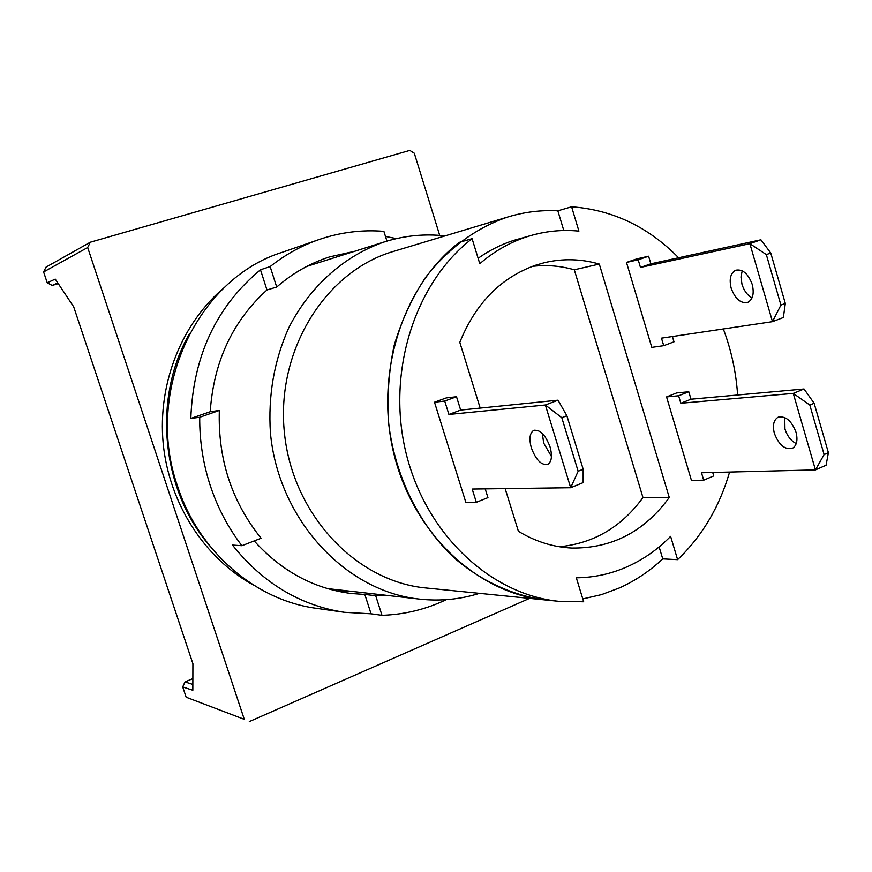 <?xml version="1.0" encoding="UTF-8"?>
<svg xmlns="http://www.w3.org/2000/svg" width="872" height="872" viewBox="0 0 872 872"><rect width="100%" height="100%" fill="white"/><g stroke="black" fill="none" stroke-linecap="round" stroke-linejoin="round"><path stroke-width="1.31" d="M189.355 333.965C152.415 398.341 161.233 489.77 209.792 545.916M254.057 585.417C204.975 558.854 169.07 503.809 163.184 443.445C157.429 383.07 182.161 322.182 225.27 286.725M445.025 235.887C424.904 233.631 405.011 235.538 385.337 241.599L384.955 241.718C344.93 255.256 310.007 285.951 288.774 327.785C274.091 360.681 267.987 395.779 270.44 433.112C278.528 519.745 345.399 591.38 419.41 599.097C440.011 601.353 460.035 599.446 479.48 593.352M571.607 206.795L557.851 210.817C541.25 209.945 524.857 211.918 508.659 216.736L391.746 251.932C324.526 272.489 275.803 351.285 284.425 432.904C292.523 514.578 356.147 581.646 426.07 587.99L545.61 599.991C477.943 593.592 413.666 534.198 394.013 454.258C374.164 374.393 402.537 285.885 459.304 242.362L472.09 238.677L479.785 263.715C494.162 251.31 509.891 242.318 526.961 236.748L532.683 235.037C547.954 230.895 563.367 229.587 578.91 231.124L571.607 206.795C612.515 209.825 648.179 226.807 678.601 257.752M508.659 216.736L506.599 217.368C475 228.584 447.946 248.662 425.427 277.623C411.976 298.05 401.567 320.591 394.209 345.225C388.803 370.655 386.928 396.586 388.596 423.029C394.885 475.622 418.789 524.366 454.018 557.753C481.355 581.275 512.987 595.685 545.61 599.991L559.41 601.386C491.078 594.922 426.07 534.689 406.178 453.56C386.089 372.529 414.745 282.735 472.09 238.677M582.801 598.911L601.517 594.617L619.512 587.902C635.35 580.741 649.76 571.062 662.742 558.887L659.134 546.918M532.683 235.037L513.619 240.41C501.128 244.476 489.29 250.438 478.118 258.276M43.6 271.944L47.23 282.79L55.241 279.105L73.684 306.813L192.908 663.723L192.832 690.264L182.717 686.929L186.15 697.208L244.291 719.346L87.68 247.506L43.6 271.944L46.031 267.115L90.317 242.209L409.807 150.398L414.309 153.232L439.717 235.386M87.68 247.506L90.317 242.209M244.291 719.346L186.15 697.208M529.566 598.388L249.294 721.602M47.23 282.79L52.189 285.438L57.792 282.931M192.843 684.422L184.995 681.915L182.717 686.929M58.261 283.64L52.189 285.438M184.995 681.915L192.865 678.612M796.016 432.218C791.384 420.435 785.323 415.497 777.835 417.383C773.573 420.217 772.418 425.558 774.391 433.428C779.012 445.221 785.105 450.137 792.681 448.164C796.834 445.33 797.945 440.011 796.016 432.218M796.245 443.576C791.002 440.927 787.242 436.065 784.942 428.991L784.767 417.557M505.161 488.614L518.415 531.321C535.397 541.567 553.197 547.147 571.803 548.052C611.882 548.521 644.364 531.658 669.271 497.476L599.304 264.063C581.09 258.799 562.756 258.352 544.302 262.712L535.615 265.219C500.877 277.558 475.6 303.271 459.806 342.358L480.189 408.096M729.592 472.057C719.509 506.839 702.189 536.04 677.609 559.671L670.612 536.356C657.826 549.393 643.362 559.53 627.219 566.756C611.032 573.918 594.072 577.602 576.316 577.809L583.684 601.778L559.41 601.386M731.183 288.24C729.014 279.171 730.485 273.176 735.608 270.244C742.617 268.859 748.154 273.579 752.22 284.403C754.345 293.406 752.907 299.379 747.904 302.301C740.819 303.783 735.249 299.096 731.183 288.24M742.214 270.789L740.96 277.034L741.985 284.294C744.056 290.812 747.402 295.325 752.046 297.843M531.375 447.946C528.944 438.954 529.696 433.112 533.631 430.43C539.942 429.253 545.414 434.747 550.058 446.922C552.445 455.86 551.725 461.67 547.878 464.34C541.512 465.594 536.008 460.133 531.375 447.946M542.33 433.449L543.703 443.107L551.453 456.503M691.442 480.407L703.693 480.178L701.491 472.766L815.44 469.91L793.269 393.392L680.836 403.256L678.612 395.768L666.557 396.913L691.442 480.407M666.557 396.913L676.672 392.934L688.782 391.757L690.995 399.213L804.038 388.988L793.269 393.392L809.816 405.055L824.116 454.563L815.44 469.91L826.078 465.245L828.4 452.699L824.116 454.563M712.718 472.482L713.732 475.905L703.693 480.178M626.488 262.428L651.798 347.372L663.723 345.683L661.477 338.151L772.483 321.659L749.876 243.67L640.462 267.421L638.195 259.802L626.488 262.428L636.822 258.875L648.605 256.215L650.861 263.813L760.907 239.789L749.876 243.67L766.335 254.602L780.92 305.08L772.483 321.659L783.372 317.506L785.312 303.423L780.92 305.08M444.72 401.055L456.514 396.727L446.181 397.937L434.496 402.221L465.822 502.294L476.341 502.305L472.21 489.061L570.68 487.731L545.371 405L448.906 414.451L444.72 401.055L434.496 402.221M723.324 328.962C731.303 350.163 736.077 372.17 737.625 394.994M678.612 395.768L688.782 391.757M680.836 403.256L690.995 399.213M804.038 388.988L814.132 403.256L828.4 452.699M669.271 497.476L642.969 497.563L574.31 269.786L599.304 264.063M642.969 497.563C621.551 527.004 593.701 543.398 559.41 546.755M532.378 266.363C546.548 264.696 560.522 265.84 574.31 269.786M672.41 336.527L673.991 341.824L663.723 345.683M638.195 259.802L648.605 256.215M456.514 396.727L460.667 410.08L558.015 400.183L545.371 405L561.797 417.699L578.147 471.262L570.68 487.731L583.161 482.619L583.172 469.212L578.147 471.262M485.214 488.887L487.939 497.64L476.341 502.305M677.609 559.671L662.742 558.887M563.792 230.524L557.851 210.817M814.132 403.256L809.816 405.055M640.462 267.421L650.861 263.813M760.907 239.789L770.761 253.022L785.312 303.423M448.906 414.451L460.667 410.08M558.015 400.183L566.876 415.737L583.172 469.212M770.761 253.022L766.335 254.602M566.876 415.737L561.797 417.699M311.282 264.161L316.307 263.399M354.468 251.343L329.671 256.88C310.334 263.072 292.676 273.121 276.707 287.052L266.974 289.973C232.606 321.114 213.684 361.706 210.217 411.726L219.341 410.461C217.815 459.119 231.745 501.716 261.12 538.253L241.893 545.709L232.475 545.087C262.919 583.161 300.23 605.571 344.418 612.308L371.047 613.812L364.823 594.453L375.701 595.718L387.648 595.478M276.707 287.052L270.146 266.581C285.209 254.646 301.494 245.632 319.01 239.56L282.201 252.302C197.105 278.713 143.956 391.495 177.637 486.434C198.87 552.096 255.801 600.405 316.514 608.34L344.418 612.308M446.235 599.674C426.005 609.354 404.586 614.575 381.99 615.338L371.047 613.812M270.146 266.581L260.477 269.786C216.376 306.443 193.148 355.994 190.815 418.429L199.721 417.263C199.525 440.687 203.045 463.479 210.294 485.639C217.629 507.755 228.17 527.778 241.893 545.709M347.873 590.933L337.453 591.172M254.21 540.934C281.602 571.28 314.04 588.807 351.503 593.527L364.823 594.453M386.939 241.108L383.898 231.363C361.924 229.565 340.298 232.301 319.01 239.56M385.489 236.443L396.411 238.601M381.99 615.338L375.701 595.718M219.341 410.461L199.721 417.263M190.815 418.429L210.217 411.726M260.477 269.786L266.974 289.973M384.955 241.718L306.781 266.407M419.41 599.097L327.469 588.6M778.86 416.958L777.835 417.383M534.296 430.179L533.631 430.43"/></g></svg>
